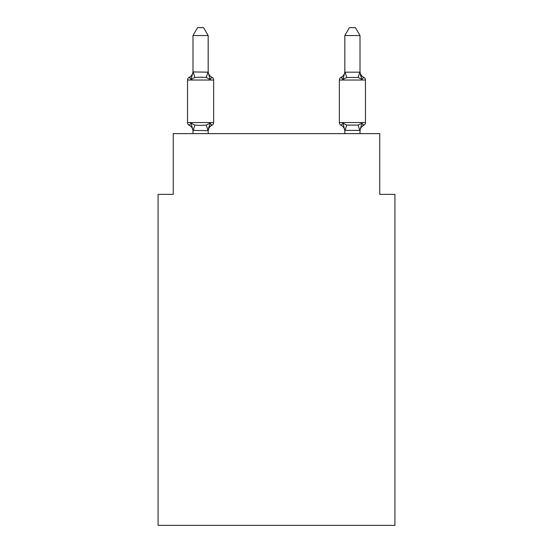 <?xml version="1.0" encoding="UTF-8"?>
<svg xmlns="http://www.w3.org/2000/svg" width="553" height="553" viewBox="0 0 553 553"><rect width="100%" height="100%" fill="white"/><g stroke="black" fill="none" stroke-linecap="round" stroke-linejoin="round"><path stroke-width="0.83" d="M394.925 525.35L394.925 194.359L379.745 194.359L379.745 133.626L173.255 133.626L173.255 194.359L158.075 194.359L158.075 525.35L394.925 525.35M208.177 35.544L192.99 35.544L197.552 27.65L203.615 27.65L208.177 35.544L208.177 72.187L210.071 79.438L211.937 77.302A3.035 3.035 0 0 1 213.645 80.033A3.035 3.035 0 0 0 211.937 77.302L210.071 79.438L211.937 77.302A3.035 3.035 0 0 1 213.645 80.033A3.035 3.035 0 0 0 211.937 77.302L210.071 79.438L211.937 77.302A3.035 3.035 0 0 1 213.645 80.033A3.035 3.035 0 0 0 211.937 77.302L210.071 79.438L211.937 77.302A3.035 3.035 0 0 1 213.645 80.033A3.035 3.035 0 0 0 211.937 77.302L210.071 79.438L211.937 77.302A3.035 3.035 0 0 1 213.645 80.033A3.035 3.035 0 0 0 211.937 77.302L210.071 79.438L211.937 77.302A3.035 3.035 0 0 1 213.645 80.033A3.035 3.035 0 0 0 211.937 77.302A3.035 3.035 0 0 1 213.645 80.033L213.645 122.545A3.035 3.035 0 0 1 211.937 125.275L210.071 123.139L211.937 125.275L210.071 123.139L211.937 125.275L210.071 123.139L211.937 125.275L210.071 123.139L211.937 125.275L210.071 123.139L208.177 130.66L192.99 130.384L192.99 131.282A6.677 6.677 0 0 0 189.237 125.275A3.035 3.035 0 0 1 187.529 122.545A3.035 3.035 0 0 0 189.237 125.275A3.035 3.035 0 0 1 187.529 122.545A3.035 3.035 0 0 0 189.237 125.275A3.035 3.035 0 0 1 187.529 122.545A3.035 3.035 0 0 0 189.237 125.275A3.035 3.035 0 0 1 187.529 122.545A3.035 3.035 0 0 0 189.237 125.275A3.035 3.035 0 0 1 187.529 122.545A3.035 3.035 0 0 0 189.237 125.275A3.035 3.035 0 0 1 187.529 122.545A3.035 3.035 0 0 0 189.237 125.275A3.035 3.035 0 0 1 187.529 122.545A3.035 3.035 0 0 0 189.237 125.275A3.035 3.035 0 0 1 187.529 122.545A3.035 3.035 0 0 0 189.237 125.275L191.096 123.139L189.237 125.275A3.035 3.035 0 0 1 187.529 122.545A3.035 3.035 0 0 0 189.237 125.275L191.096 123.139L189.237 125.275A3.035 3.035 0 0 1 187.529 122.545A3.035 3.035 0 0 0 189.237 125.275L191.096 123.139L189.237 125.275L191.096 123.139L189.237 125.275L191.096 123.139L189.237 125.275L191.096 123.139L189.237 125.275L191.096 123.139L194.891 125.089L200.587 125.393L206.283 125.089L210.071 123.139L211.937 125.275A3.035 3.035 0 0 0 213.645 122.545A3.035 3.035 0 0 1 211.937 125.275L211.066 124.86L211.937 125.275A3.035 3.035 0 0 0 213.645 122.545A3.035 3.035 0 0 1 211.937 125.275A3.035 3.035 0 0 0 213.645 122.545A3.035 3.035 0 0 1 211.937 125.275L211.066 124.86L211.937 125.275A3.035 3.035 0 0 0 213.645 122.545A3.035 3.035 0 0 1 211.937 125.275A3.035 3.035 0 0 0 213.645 122.545A3.035 3.035 0 0 1 211.937 125.275L211.066 124.86L211.937 125.275A3.035 3.035 0 0 0 213.645 122.545A3.035 3.035 0 0 1 211.937 125.275A3.035 3.035 0 0 0 213.645 122.545A3.035 3.035 0 0 1 211.937 125.275L211.066 124.86L211.937 125.275A3.035 3.035 0 0 0 213.645 122.545A3.035 3.035 0 0 1 211.937 125.275A3.035 3.035 0 0 0 213.645 122.545A3.035 3.035 0 0 1 211.937 125.275L211.066 124.86M210.071 123.139L211.937 125.275A3.035 3.035 0 0 0 213.645 122.545L187.529 122.545L187.529 80.033A3.035 3.035 0 0 1 189.237 77.302L191.096 79.438L189.237 77.302A3.035 3.035 0 0 0 187.529 80.033L213.645 80.033A3.035 3.035 0 0 0 211.937 77.302A3.035 3.035 0 0 1 213.645 80.033A3.035 3.035 0 0 0 211.937 77.302L210.071 79.438L211.937 77.302A3.035 3.035 0 0 1 213.645 80.033A3.035 3.035 0 0 0 211.937 77.302A3.035 3.035 0 0 1 213.645 80.033A3.035 3.035 0 0 0 211.937 77.302L210.071 79.438L206.283 77.482L200.587 77.178L194.891 77.482L191.096 79.438L189.237 77.302A3.035 3.035 0 0 0 187.529 80.033A3.035 3.035 0 0 1 189.237 77.302L190.101 77.717L189.237 77.302A3.035 3.035 0 0 0 187.529 80.033A3.035 3.035 0 0 1 189.237 77.302A3.035 3.035 0 0 0 187.529 80.033A3.035 3.035 0 0 1 189.237 77.302L190.101 77.717L189.237 77.302A3.035 3.035 0 0 0 187.529 80.033A3.035 3.035 0 0 1 189.237 77.302A3.035 3.035 0 0 0 187.529 80.033A3.035 3.035 0 0 1 189.237 77.302L190.101 77.717L189.237 77.302A3.035 3.035 0 0 0 187.529 80.033A3.035 3.035 0 0 1 189.237 77.302A3.035 3.035 0 0 0 187.529 80.033A3.035 3.035 0 0 1 189.237 77.302L190.101 77.717L189.237 77.302A3.035 3.035 0 0 0 187.529 80.033A3.035 3.035 0 0 1 189.237 77.302A3.035 3.035 0 0 0 187.529 80.033A3.035 3.035 0 0 1 189.237 77.302L190.101 77.717M191.096 79.438L192.99 71.918L208.177 72.187L208.177 71.296A6.677 6.677 0 0 0 211.937 77.302L210.071 79.438M208.177 130.384L208.889 126.81L208.177 130.384M360.01 35.544L355.448 27.65L349.385 27.65L344.823 35.544L360.01 35.544L360.01 72.187L361.904 79.438L360.321 74.475L361.904 79.438L360.321 74.475L361.904 79.438L360.321 74.475L361.904 79.438L360.321 74.475L361.904 79.438L360.321 74.475L361.904 79.438L363.763 77.302L361.904 79.438L363.763 77.302L361.904 79.438L363.763 77.302L361.904 79.438L363.763 77.302L361.904 79.438L363.763 77.302L361.904 79.438L363.763 77.302L361.904 79.438L363.763 77.302L361.904 79.438L363.763 77.302L361.904 79.438L363.763 77.302L361.904 79.438L363.763 77.302L361.904 79.438L358.109 77.482L346.717 77.482L342.929 79.438L343.634 77.033L342.929 79.438L343.634 77.033L342.929 79.438L343.634 77.033L342.929 79.438L343.634 77.033L342.929 79.438L343.634 77.033L342.929 79.438L341.063 77.302A3.035 3.035 0 0 0 339.355 80.033A3.035 3.035 0 0 1 341.063 77.302A3.035 3.035 0 0 0 339.355 80.033L339.355 122.545A3.035 3.035 0 0 0 341.063 125.275L342.929 123.139L341.063 125.275A3.035 3.035 0 0 1 339.355 122.545A3.035 3.035 0 0 0 341.063 125.275L342.929 123.139L341.063 125.275A3.035 3.035 0 0 1 339.355 122.545A3.035 3.035 0 0 0 341.063 125.275L342.929 123.139L341.063 125.275A3.035 3.035 0 0 1 339.355 122.545A3.035 3.035 0 0 0 341.063 125.275L342.929 123.139L341.063 125.275A3.035 3.035 0 0 1 339.355 122.545A3.035 3.035 0 0 0 341.063 125.275L342.929 123.139L341.063 125.275A3.035 3.035 0 0 1 339.355 122.545A3.035 3.035 0 0 0 341.063 125.275L342.929 123.139L341.063 125.275A3.035 3.035 0 0 1 339.355 122.545A3.035 3.035 0 0 0 341.063 125.275L342.929 123.139L341.063 125.275A3.035 3.035 0 0 1 339.355 122.545A3.035 3.035 0 0 0 341.063 125.275L342.929 123.139L341.063 125.275A3.035 3.035 0 0 1 339.355 122.545A3.035 3.035 0 0 0 341.063 125.275L342.929 123.139L341.063 125.275A3.035 3.035 0 0 1 339.355 122.545A3.035 3.035 0 0 0 341.063 125.275L342.929 123.139L346.717 125.089L358.109 125.089L361.904 123.139L363.763 125.275A3.035 3.035 0 0 0 365.471 122.545A3.035 3.035 0 0 1 363.763 125.275L362.899 124.86L363.763 125.275A3.035 3.035 0 0 0 365.471 122.545A3.035 3.035 0 0 1 363.763 125.275L362.899 124.86L363.763 125.275A3.035 3.035 0 0 0 365.471 122.545A3.035 3.035 0 0 1 363.763 125.275L362.899 124.86L363.763 125.275A3.035 3.035 0 0 0 365.471 122.545A3.035 3.035 0 0 1 363.763 125.275L362.899 124.86L363.763 125.275A3.035 3.035 0 0 0 365.471 122.545A3.035 3.035 0 0 1 363.763 125.275L362.899 124.86M344.823 35.544L344.823 72.187L360.01 72.187M360.01 133.626L360.01 130.384L344.823 130.384L344.823 131.282A6.677 6.677 0 0 0 341.063 125.275A6.677 6.677 0 0 1 344.823 131.282A6.677 6.677 0 0 0 341.063 125.275A6.677 6.677 0 0 1 344.823 131.282A6.677 6.677 0 0 0 341.063 125.275A6.677 6.677 0 0 1 344.823 131.282A6.677 6.677 0 0 0 341.063 125.275A6.677 6.677 0 0 1 344.823 131.282A6.677 6.677 0 0 0 341.063 125.275A3.035 3.035 0 0 1 339.355 122.545L365.471 122.545A3.035 3.035 0 0 1 363.763 125.275L361.904 123.139L363.763 125.275A6.677 6.677 0 0 0 360.01 131.282M344.823 72.187L342.929 79.438L341.063 77.302L342.929 79.438L341.063 77.302L341.934 77.717L341.063 77.302A3.035 3.035 0 0 0 339.355 80.033A3.035 3.035 0 0 1 341.063 77.302L341.934 77.717L341.063 77.302A3.035 3.035 0 0 0 339.355 80.033A3.035 3.035 0 0 1 341.063 77.302A3.035 3.035 0 0 0 339.355 80.033A3.035 3.035 0 0 1 341.063 77.302L341.934 77.717L341.063 77.302A3.035 3.035 0 0 0 339.355 80.033A3.035 3.035 0 0 1 341.063 77.302A3.035 3.035 0 0 0 339.355 80.033A3.035 3.035 0 0 1 341.063 77.302L341.934 77.717L341.063 77.302A3.035 3.035 0 0 0 339.355 80.033A3.035 3.035 0 0 1 341.063 77.302A3.035 3.035 0 0 0 339.355 80.033A3.035 3.035 0 0 1 341.063 77.302L341.934 77.717M192.99 72.187L192.99 35.544M192.99 133.626L192.99 130.384L191.096 123.139M344.823 133.626L344.823 130.384L342.929 123.139L341.063 125.275A6.677 6.677 0 0 1 344.823 131.282M342.929 79.438L341.063 77.302A3.035 3.035 0 0 0 339.355 80.033A3.035 3.035 0 0 1 341.063 77.302L342.929 79.438L341.063 77.302A3.035 3.035 0 0 0 339.355 80.033L365.471 80.033L365.471 122.545M208.177 133.626L208.177 130.66M211.937 125.275A6.677 6.677 0 0 0 208.177 131.282M189.237 77.302A6.677 6.677 0 0 0 192.99 71.296M360.01 71.296A6.677 6.677 0 0 0 363.763 77.302A3.035 3.035 0 0 1 365.471 80.033M360.01 130.384L361.904 123.139M344.823 71.296A6.677 6.677 0 0 1 341.063 77.302M194.891 125.089L193.115 130.695M206.283 125.089L208.052 130.695M193.115 71.876L194.891 77.482M208.052 71.876L206.283 77.482M359.885 130.695L358.109 125.089M344.948 130.695L346.717 125.089M358.109 77.482L359.885 71.876M346.717 77.482L344.948 71.876"/></g></svg>
